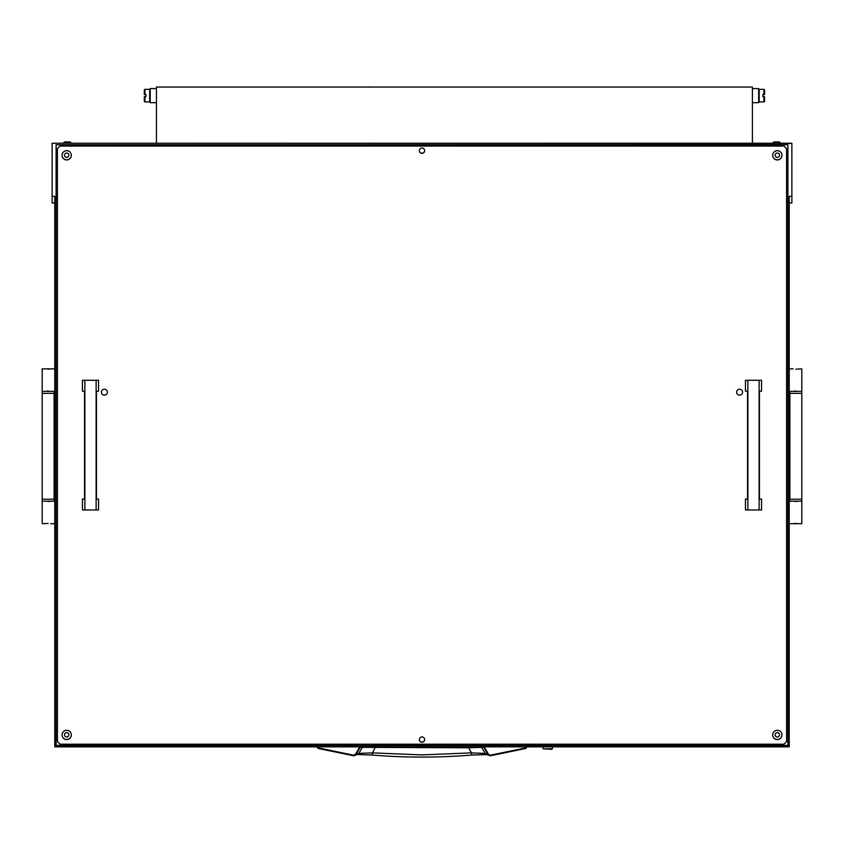 <?xml version="1.0" encoding="UTF-8"?>
<svg xmlns="http://www.w3.org/2000/svg" width="844" height="844" viewBox="0 0 844 844"><rect width="100%" height="100%" fill="white"/><g stroke="black" fill="none" stroke-linecap="round" stroke-linejoin="round"><path stroke-width="1.27" d="M482.662 746.687L483.802 747.351L487.885 754.441L485.142 753.407L471.469 752.869L468.578 747.773L362.276 747.351L358.858 753.407L353.478 755.158L318.346 747.911L316.806 745.98M468.526 746.687L468.578 747.773L481.724 747.351L485.142 753.407L486.619 754.599L471.775 755.053L471.469 752.869L422 754.905L372.531 752.869L372.204 755.021L357.666 754.504M527.859 744.039L527.859 745.885L525.812 748.459L527.859 745.885L527.859 744.039M527.194 744.208L527.194 745.379M318.346 747.911L316.141 745.885L318.188 748.459L353.362 755.718L356.115 754.441L360.198 747.351L359.628 747.109L355.546 754.198M486.408 754.536L490.638 755.718L487.885 754.441L488.454 754.198L484.203 746.856M527.194 745.98L525.812 748.459L490.638 755.718L488.454 754.198M353.362 755.718L354.396 755.696L353.362 755.718L353.478 755.158L353.362 755.718L318.188 748.459M363.416 746.687L362.276 747.351L360.198 747.351L361.337 746.687M480.584 746.687L481.724 747.351L484.372 747.109M471.796 755.021L486.334 754.504M375.474 746.687L372.531 752.869L358.858 753.407L354.396 755.696M471.775 755.053C438.595 757.764 405.405 757.764 372.225 755.053L372.204 755.021M801.8 499.215L801.8 393.346L789.889 393.346L789.889 499.215L801.8 499.215L801.8 523.702L789.224 523.702M801.8 501.199L789.224 501.199M795.829 523.385L794.826 523.428M793.972 523.544L798.487 523.702M795.86 501.515L796.863 501.473M797.717 501.357L793.202 501.199M797.717 369.028L801.8 368.87L801.8 391.363L789.224 391.363M793.202 368.87L789.224 368.87M795.829 391.046L794.826 391.099M793.972 391.205L798.487 391.363M795.86 369.187L796.863 369.134M42.2 393.346L42.2 499.215L54.111 499.215L54.111 393.346L42.2 393.346L42.2 368.87L54.776 368.87M42.2 391.363L54.776 391.363M48.171 369.187L49.174 369.134M50.028 369.028L45.513 368.87M48.14 391.046L47.137 391.099M46.283 391.205L50.798 391.363M46.283 523.544L42.2 523.702L42.2 501.199L54.776 501.199M50.798 523.702L54.776 523.702M48.171 501.515L49.174 501.473M50.028 501.357L45.513 501.199M48.14 523.385L47.137 523.428M552.345 748.797L551.818 749.335L543.082 748.797L552.345 748.797L552.345 746.856M419.352 150.643A2.648 2.648 180 0 0 422 153.239A2.648 2.648 180 0 0 424.648 150.643A2.648 2.648 180 0 1 422 153.313A2.648 2.648 180 0 1 419.352 150.675M419.352 150.622A2.648 2.648 180 0 0 422 153.197A2.648 2.648 180 0 0 424.648 150.622M419.352 739.523A2.648 2.648 180 0 0 422 742.119A2.648 2.648 180 0 0 424.648 739.523A2.648 2.648 180 0 1 422 742.076A2.648 2.648 180 0 1 419.352 739.502M57.424 148.607L57.424 741.559L60.061 744.208L783.939 744.208L786.576 741.559L786.576 148.607L783.939 145.959L60.061 145.959L57.424 148.607L60.061 145.959M783.939 145.959L60.061 145.917M783.939 145.917L786.576 148.607M779.497 734.829A2.184 2.184 -0 0 1 777.313 736.991A2.184 2.184 -0 0 1 775.13 734.829M777.313 732.655A2.184 2.184 180 0 0 775.13 734.839A2.184 2.184 180 0 0 777.313 737.023A2.184 2.184 180 0 0 779.497 734.839A2.184 2.184 180 0 0 777.313 732.655M68.87 734.829A2.184 2.184 -0 0 1 66.687 736.991A2.184 2.184 -0 0 1 64.503 734.829M66.687 732.655A2.184 2.184 180 0 0 64.503 734.839A2.184 2.184 180 0 0 66.687 737.023A2.184 2.184 180 0 0 68.87 734.839A2.184 2.184 180 0 0 66.687 732.655M779.497 155.201A2.184 2.184 -0 0 1 777.313 157.374A2.184 2.184 -0 0 1 775.13 155.201M777.313 153.038A2.184 2.184 180 0 0 775.13 155.222A2.184 2.184 180 0 0 777.313 157.406A2.184 2.184 180 0 0 779.497 155.222A2.184 2.184 180 0 0 777.313 153.038M68.87 155.201A2.184 2.184 -0 0 1 66.687 157.374A2.184 2.184 -0 0 1 64.503 155.201M66.687 153.038A2.184 2.184 180 0 0 64.503 155.222A2.184 2.184 180 0 0 66.687 157.406A2.184 2.184 180 0 0 68.87 155.222A2.184 2.184 180 0 0 66.687 153.038M781.945 734.934A4.631 4.631 -0 0 1 777.313 739.544A4.631 4.631 -0 0 1 772.682 734.945A4.631 4.631 -0 0 1 777.313 730.313A4.631 4.631 -0 0 1 781.945 734.945A4.631 4.631 -0 0 1 777.313 739.576A4.631 4.631 -0 0 1 772.682 734.934A4.631 4.631 180 0 0 777.313 739.471A4.631 4.631 180 0 0 781.945 734.892M71.318 155.307A4.631 4.631 -0 0 1 66.687 159.927A4.631 4.631 -0 0 1 62.055 155.317A4.631 4.631 -0 0 1 66.687 150.686A4.631 4.631 -0 0 1 71.318 155.317A4.631 4.631 -0 0 1 66.687 159.949A4.631 4.631 -0 0 1 62.055 155.307A4.631 4.631 180 0 0 66.687 159.854A4.631 4.631 180 0 0 71.318 155.275M71.318 734.934A4.631 4.631 -0 0 1 66.687 739.544A4.631 4.631 -0 0 1 62.055 734.945A4.631 4.631 -0 0 1 66.687 730.313A4.631 4.631 -0 0 1 71.318 734.945A4.631 4.631 -0 0 1 66.687 739.576A4.631 4.631 -0 0 1 62.055 734.934A4.631 4.631 180 0 0 66.687 739.471A4.631 4.631 180 0 0 71.318 734.892M781.945 155.307A4.631 4.631 -0 0 1 777.313 159.927A4.631 4.631 -0 0 1 772.682 155.317A4.631 4.631 -0 0 1 777.313 150.686A4.631 4.631 -0 0 1 781.945 155.317A4.631 4.631 -0 0 1 777.313 159.949A4.631 4.631 -0 0 1 772.682 155.307A4.631 4.631 180 0 0 777.313 159.854A4.631 4.631 180 0 0 781.945 155.275M422 742.224A2.648 2.648 180 0 0 424.648 739.576A2.648 2.648 180 0 0 422 736.928A2.648 2.648 180 0 0 419.352 739.576A2.648 2.648 180 0 0 422 742.224M419.352 739.566A2.648 2.648 180 0 0 422 742.192A2.648 2.648 180 0 0 424.648 739.566M422 153.334A2.648 2.648 180 0 0 424.648 150.686A2.648 2.648 180 0 0 422 148.038A2.648 2.648 180 0 0 419.352 150.686A2.648 2.648 180 0 0 422 153.334M107.378 392.186A2.975 2.975 -0 0 1 104.392 395.161A2.975 2.975 -0 0 1 101.417 392.196A2.975 2.975 -0 0 1 104.392 389.221A2.975 2.975 -0 0 1 107.378 392.196A2.975 2.975 -0 0 1 104.392 395.171A2.975 2.975 -0 0 1 101.417 392.186M742.583 392.186A2.975 2.975 -0 0 1 739.608 395.161A2.975 2.975 -0 0 1 736.622 392.196A2.975 2.975 -0 0 1 739.608 389.221A2.975 2.975 -0 0 1 742.583 392.196A2.975 2.975 -0 0 1 739.608 395.171A2.975 2.975 -0 0 1 736.622 392.186M57.424 148.702L60.061 146.033L57.424 148.702M783.939 146.054L786.576 148.702L783.939 146.054L60.061 146.054M783.939 146.033L60.061 146.033M791.872 143.227L789.224 143.227L791.872 143.227L791.872 202.94L789.224 202.94L791.872 202.94M52.128 202.94L54.776 202.94L52.128 202.94L52.128 196.346L54.776 196.346L54.776 746.856L789.224 746.856L789.224 196.346L791.872 196.346M538.451 745.4L787.906 745.389L787.906 144.735L56.094 144.735L56.094 745.389L538.451 745.4L538.451 744.208M789.224 143.227L54.776 143.227M508.014 744.208L508.014 745.4M791.872 143.417L52.128 143.227M56.094 144.735L56.094 745.526L787.906 745.526L787.906 144.735M52.128 196.346L52.128 143.417M747.879 380.549L747.879 509.966L745.463 509.976L745.463 499.057L747.541 499.163L747.541 391.31L745.463 391.205L745.463 380.285L761.541 380.285L745.463 380.285M747.879 509.966L761.541 509.976L761.541 499.057L759.452 499.163L759.452 391.31L761.541 391.205L761.541 380.285M759.125 509.966L759.125 380.549M745.463 499.057L747.541 499.057M759.452 499.057L761.541 499.057M761.541 509.976L745.463 509.976M84.875 380.549L84.875 509.966L82.459 509.976L82.459 499.057L84.548 499.163L84.548 391.31L82.459 391.205L82.459 380.285L98.537 380.285L82.459 380.285M84.875 509.966L98.537 509.976L98.537 499.057L96.459 499.163L96.459 391.31L98.537 391.205L98.537 380.285M96.121 509.966L96.121 380.549M82.459 499.057L84.548 499.057M96.459 499.057L98.537 499.057M98.537 509.976L82.459 509.976M774.349 141.919L772.323 143.269L774.032 141.919L779.276 141.919L780.995 143.269L778.97 141.919M69.651 141.919L65.03 141.919M367.129 87.059L368.533 86.964M752.405 102.673L758.661 102.673L758.661 88.588L752.405 88.588M156.446 88.588L150.2 88.588L150.2 102.673L156.446 102.673M758.661 100.373L758.661 90.899M150.063 90.899L150.063 100.373M762.881 96.68L762.881 94.591L763.883 94.591L763.883 89.327L759.178 89.327L759.178 101.934L763.883 101.934L763.883 96.68L762.881 96.68L762.881 94.591M144.968 96.68L144.968 101.934L149.673 101.934L149.673 89.327L144.968 89.327L144.968 94.591L145.98 94.591L145.98 96.68L144.968 96.68M145.98 94.591L145.98 96.68M764.558 101.269L763.883 101.934L764.558 101.269L764.558 96.68L763.883 96.68M144.303 90.002L144.968 89.327L144.303 90.002L144.303 94.591L144.968 94.591M763.883 94.591L764.558 94.591L763.883 94.591M144.303 96.68L144.303 101.269L144.968 101.934M764.558 94.591L764.558 90.002L763.883 89.327L764.558 90.002M156.446 143.269L156.446 87.059L752.405 87.059L752.405 143.269M369.503 87.059L367.478 87.059M369.503 86.964L371.993 87.059M537.069 87.059L541.468 87.059M537.691 86.964L538.588 86.964M525.654 747.911L490.522 755.158L490.638 755.718L525.812 748.459M489.604 755.696L490.638 755.718M372.225 755.053L357.592 754.536M801.8 393.346L801.8 391.363M789.889 393.346L789.889 391.363M789.889 499.215L789.889 501.199M42.2 499.215L42.2 501.199M54.111 499.215L54.111 501.199M54.111 393.346L54.111 391.363M543.082 748.797L543.082 746.856M69.968 141.919L71.677 143.269L69.968 141.919M64.724 141.919L63.005 143.269L64.724 141.919"/></g></svg>
